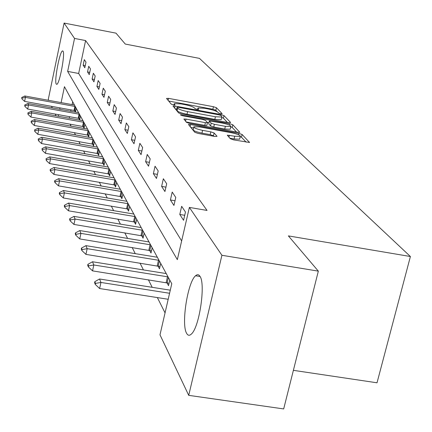 <?xml version="1.0" encoding="UTF-8"?>
<svg xmlns="http://www.w3.org/2000/svg" width="432" height="432" viewBox="0 0 432 432"><rect width="100%" height="100%" fill="white"/><g stroke="black" fill="none" stroke-linecap="round" stroke-linejoin="round"><path stroke-width="0.65" d="M220.768 113.751L222.151 113.681L216.437 107.725L213.435 106.715L168.577 98.366L166.514 98.437L171.385 104.269L174.96 105.052L174.328 103.621L180.927 103.896L184.718 104.603C189.707 105.613 192.937 106.709 194.395 107.887L195.086 108.664L197.219 109.388L198.639 109.447L197.937 107.973L204.374 108.248L208.143 108.95C213.106 109.96 216.351 111.056 217.879 112.244L218.624 113.027L220.768 113.751M186.597 333.288C181.062 324.313 187.699 281.945 195.577 275.762C197.289 274.207 198.752 274.385 199.962 276.296C205.756 283.819 199.427 327.089 191.484 333.941C189.513 335.891 187.888 335.675 186.597 333.288M56.214 84.035C54.076 81.065 59.729 51.284 62.51 50.938L63.045 51.181C65.302 53.66 59.589 83.997 56.808 84.332L56.214 84.035M230.326 138.721L233.669 139.887L249.534 142.463L242.12 134.492L238.847 133.364L190.604 124.54L188.438 124.465L194.756 132.251L198.067 133.412L214.888 136.469L217.048 136.307L214.115 132.997L210.821 131.857L202.592 130.356C196.544 129.044 193.639 127.84 193.887 126.743L199.654 126.938L231.487 132.759C237.616 134.093 240.543 135.313 240.268 136.415L234.716 136.215L227.286 135.167L230.326 138.721M48.692 100.337L48.271 99.452L64.093 23.069L115.997 33.151L125.285 44.069L199.476 58.385L410.4 256.516L288.382 235.899L318.335 271.134L221.913 255.28L188.719 395.35L159.991 334.827L171.774 283.743L64.454 86.686L61.123 102.611M64.093 23.069L74.536 38.437L67.646 71.404L177.336 259.637L189.378 207.414L221.913 255.28M189.378 207.414L207.058 210.433L85.595 40.565L74.536 38.437M228.631 122.65L230.639 122.526L223.981 115.587L220.898 114.539L175.041 106.045L172.951 105.964L178.627 112.936L181.742 114.01L228.631 122.65M232.81 124.789L239.83 132.332L237.784 132.251L189.68 123.444L186.467 122.332L183.886 119.027L186.03 119.102L205.389 122.661L207.484 122.737L205.67 120.496L202.511 119.41L182.525 115.733L180.333 114.847L229.635 123.703L232.81 124.789L232.189 127.451L236.531 132.019M293.387 370.337L377.023 382.795L410.4 256.516M85.595 40.565L78.662 73.472L181.651 240.932M83.149 65.178L84.807 67.743L85.99 62.159L84.316 59.638L83.149 65.178L85.266 65.578M87.529 71.944L89.267 74.628L90.477 68.926L88.727 66.285L87.529 71.944L89.748 72.36M92.113 79.029L93.938 81.842L95.18 76.005L93.344 73.24L92.113 79.029L94.441 79.466M96.919 86.454L98.831 89.402L100.111 83.43L98.183 80.536L96.919 86.454L99.365 86.908M101.963 94.241L103.966 97.34L105.284 91.228L103.264 88.182L101.963 94.241L104.533 94.716M107.255 102.422L109.366 105.678L110.716 99.419L108.594 96.217L107.255 102.422L109.96 102.919M112.828 111.024L115.047 114.453L116.44 108.038L114.205 104.668L112.828 111.024L115.673 111.542M118.692 120.08L121.03 123.692L122.461 117.115L120.107 113.567L118.692 120.08L121.7 120.631M124.87 129.632L127.343 133.445L128.822 126.695L126.333 122.947L124.87 129.632L128.05 130.205M131.398 139.72L134.012 143.748L135.54 136.814L132.91 132.856L131.398 139.72L134.768 140.319M138.305 150.385L141.064 154.651L142.646 147.528L139.865 143.332L138.305 150.385L141.874 151.016M145.616 161.681L148.549 166.207L150.185 158.879L147.231 154.435L145.616 161.681L149.407 162.346M153.376 173.664L156.492 178.475L158.188 170.937L155.05 166.212L153.376 173.664L157.41 174.371M161.627 186.408L164.938 191.527L166.698 183.762L163.361 178.735L161.627 186.408L165.931 187.153M170.408 199.978L173.945 205.438L175.77 197.435L172.211 192.073L170.408 199.978L175.009 200.767M179.788 214.461L183.562 220.293L185.463 212.036L181.656 206.302L179.788 214.461L184.712 215.298M70.087 124.114L71.107 126.144M74.374 132.635L75.508 134.897M78.872 141.583L80.136 144.088M83.597 150.973L84.996 153.754M88.571 160.855L90.115 163.933M93.803 171.261L95.515 174.663M99.322 182.234L101.212 185.992M105.154 193.822L107.244 197.969M111.321 206.075L113.627 210.659M117.855 219.062L120.398 224.122M124.789 232.843L127.597 238.432M132.16 247.493L135.265 253.67M140.011 263.099L143.446 269.93M148.392 279.758L152.194 287.318M157.356 297.583L165.056 312.881M72.695 101.817L72.106 104.614M71.005 109.836L70.702 111.256M69.574 116.629L69.239 118.222M74.569 110.495L75.433 112.104L76.232 108.319M78.759 118.303L79.65 119.961L80.471 116.095M83.138 126.473L84.062 128.191L84.904 124.238M87.734 135.038L88.684 136.814L89.554 132.77M92.551 144.023L93.539 145.859L94.43 141.723M97.61 153.463L98.636 155.363L99.549 151.13M102.935 163.382L103.993 165.359L104.938 161.023M108.54 173.837L109.642 175.889L110.614 171.439M114.448 184.853L115.592 186.986L116.597 182.428M120.69 196.49L121.883 198.709L122.915 194.027M127.289 208.796L128.531 211.113L129.6 206.302M134.282 221.832L135.578 224.251L136.679 219.305M141.701 235.661L143.057 238.189L144.196 233.107M149.585 250.366L151.006 253.012L152.188 247.779M157.982 266.026L159.473 268.807L160.704 263.412M166.946 282.739L168.512 285.66L169.792 280.098M318.335 271.134L283.678 408.931L188.719 395.35M56.052 115.841L55.193 114.026M52.288 107.914L51.516 106.288M60.032 107.838L59.735 109.264M58.606 114.642L58.271 116.246M78.662 73.472L67.646 71.404M217.328 111.823L215.854 110.268L212.852 109.258L168.701 101.056M176.672 109.075L175.171 108.799M227.405 122.423L223.376 118.184L221.746 117.482M221.038 115.565L218.878 114.831L178.535 107.363L177.071 107.303L177.768 108.254C179.204 109.453 182.482 110.576 187.601 111.618L215.417 116.759L221.848 117.029L221.837 116.402L221.038 115.565M176.51 109.912L177.071 107.428M221.351 119.173L221.243 119.648L214.807 119.383L187.002 114.259C181.883 113.222 178.605 112.093 177.174 110.884L176.477 110.052M186.154 121.954L204.768 125.366L206.901 125.275M207.36 122.386L208.948 122.677M225.369 126.328L230.828 126.544C231.044 125.501 228.204 124.335 222.307 123.055L209.342 120.971L211.178 123.212L214.375 124.308L225.369 126.328L224.737 129.022L230.202 129.227L230.305 128.785M209.304 121.127L208.721 123.854L209.342 121.171M224.737 129.022L213.748 127.008L210.557 125.906L208.721 123.854M232.189 127.451L230.769 126.803M239.738 138.677L239.62 139.174L234.068 138.98L229.856 138.213M193.779 127.208L193.255 129.514C193.007 130.615 195.907 131.825 201.955 133.137L202.592 130.356M213.921 136.296L213.467 135.778L210.184 134.633L201.955 133.137M193.606 127.958L190.728 127.429M246.164 142.155L241.477 137.225L240.224 136.615M74.444 105.035L24.862 95.985L25.439 97.4L24.624 101.396L75.713 110.77M22.016 98.172L21.735 97.465L21.881 98.842L22.016 98.172L25.439 97.4L75.238 106.493M24.862 95.985L21.735 97.465M21.881 98.842L24.624 101.396M78.613 112.687L27.923 103.486L28.528 104.971L27.691 109.053L79.942 118.589M25.024 105.754L24.727 105.008L24.883 106.434L25.024 105.754L28.528 104.971L79.445 114.215M27.923 103.486L24.727 105.008M24.883 106.434L27.691 109.053M82.976 120.701L31.131 111.343L31.763 112.892L30.904 117.067L84.364 126.77M28.172 113.686L27.864 112.909L28.031 114.383L28.172 113.686L31.763 112.892L83.846 122.294M31.131 111.343L27.864 112.909M28.031 114.383L30.904 117.067M87.545 129.092L34.49 119.572L35.154 121.203L34.274 125.474L88.997 135.346M31.471 122.008L31.147 121.187L31.325 122.72L31.471 122.008L35.154 121.203L88.457 130.766M34.49 119.572L31.147 121.187M31.325 122.72L34.274 125.474M92.34 137.894L38.011 128.207L38.713 129.919L37.805 134.293L93.863 144.342M34.933 130.739L34.592 129.881L34.787 131.463L34.933 130.739L38.713 129.919L93.296 139.649M38.011 128.207L34.592 129.881M34.787 131.463L37.805 134.293M97.373 147.139L41.715 137.284L42.449 139.082L41.521 143.559L98.977 153.792M38.572 139.909L38.216 139.007L38.421 140.654L38.572 139.909L42.449 139.082L98.383 148.986M41.715 137.284L38.216 139.007M38.421 140.654L41.521 143.559M102.67 156.854L45.608 146.826L46.381 148.721L45.425 153.306L104.35 163.728M42.401 149.558L42.028 148.608L42.244 150.325L42.401 149.558L46.381 148.721L103.729 158.798M45.608 146.826L42.028 148.608M42.244 150.325L45.425 153.306M108.243 167.087L49.712 156.881L50.528 158.873L49.545 163.577L110.009 174.193M46.435 159.727L46.04 158.728L46.273 160.51L46.435 159.727L50.528 158.873L109.355 169.133M49.712 156.881L46.04 158.728M46.273 160.51L49.545 163.577M114.118 177.871L54.038 167.481L54.896 169.587L53.881 174.409L115.981 185.231M50.69 170.451L50.269 169.393L50.101 170.197L50.522 171.256L50.69 170.451L54.896 169.587L115.29 180.036M54.038 167.481L50.269 169.393M50.522 171.256L53.881 174.409M120.317 189.259L58.606 178.681L59.519 180.905L58.471 185.857L122.283 196.884M55.183 181.78L54.74 180.662L54.567 181.483L55.01 182.606L55.183 181.78L59.519 180.905L121.559 191.543M58.606 178.681L54.74 180.662M55.01 182.606L58.471 185.857M126.873 201.301L63.439 190.523L64.406 192.883L63.326 197.969L128.957 209.207M59.94 193.768L59.47 192.586L59.292 193.428L59.762 194.616L59.94 193.768L64.406 192.883L128.191 203.715M63.439 190.523L59.47 192.586M59.762 194.616L63.326 197.969M133.817 214.051L68.564 203.072L69.584 205.573L68.467 210.805L136.021 222.259M64.978 206.474L64.481 205.216L64.298 206.086L64.795 207.344L64.978 206.474L69.584 205.573L135.211 216.61M68.564 203.072L64.481 205.216M64.795 207.344L68.467 210.805M141.183 227.572L73.996 216.394L75.082 219.051L73.926 224.429L143.521 236.115M70.33 219.958L69.8 218.63L69.611 219.521L70.141 220.855L70.33 219.958L75.082 219.051L142.668 230.294M73.996 216.394L69.8 218.63M70.141 220.855L73.926 224.429M149.013 241.947L79.78 230.558L80.935 233.388L79.736 238.928L151.497 250.841M76.021 234.306L75.46 232.886L75.26 233.809L75.821 235.229L76.021 234.306L80.935 233.388L150.59 244.836M79.78 230.558L75.46 232.886M75.821 235.229L79.736 238.928M157.345 257.245L85.936 245.651L87.167 248.665L85.925 254.378L159.991 266.528M82.085 249.593L81.486 248.081L81.281 249.032L81.88 250.549L82.085 249.593L87.167 248.665L159.025 260.329M85.936 245.651L81.486 248.081M81.88 250.549L85.925 254.378M166.239 273.575L92.513 261.76L93.825 264.983L92.54 270.875L169.063 283.268M88.565 265.923L87.923 264.308L87.712 265.286L88.349 266.906L88.565 265.923L93.825 264.983L168.032 276.869M92.513 261.76L87.923 264.308M88.349 266.906L92.54 270.875M170.289 290.18L99.544 278.996L100.953 282.452L169.576 293.269M95.499 283.403L94.813 281.669L94.592 282.679L95.278 284.413L95.499 283.403L100.953 282.452L99.614 288.533L168.194 299.279M99.544 278.996L94.813 281.669M95.278 284.413L99.614 288.533M197.732 109.469L197.942 108.545M174.112 105.084L174.317 104.166M168.129 100.364L168.577 98.366M212.852 109.258L213.435 106.715M215.854 110.268L216.437 107.725M174.582 108.092L175.041 106.045M220.709 115.36L220.898 114.539M223.376 118.184L223.981 115.587M177.174 110.884L177.768 108.254M187.002 114.259L187.601 111.618M214.807 119.383L215.417 116.759M185.544 121.225L186.03 119.102M204.768 125.366L205.389 122.661M181.678 115.544L181.823 114.901M229.316 125.069L229.635 123.703M210.557 125.906L211.178 123.212M213.748 127.008L214.375 124.308M228.928 137.198L229.387 135.238M234.068 138.98L234.716 136.215M210.184 134.633L210.821 131.857M213.467 135.778L214.115 132.997M190.112 126.689L190.604 124.54M238.518 134.762L238.847 133.364M241.477 137.225L242.12 134.492M249.469 142.495L249.534 142.214M74.731 110.533L75.487 106.947M74.039 110.387L74.876 106.423M78.921 118.341L79.699 114.68M78.219 118.19L79.072 114.14M83.306 126.511L84.105 122.769M82.588 126.36L83.468 122.224M87.907 135.081L88.722 131.252M87.167 134.924L88.074 130.691M92.729 144.067L93.566 140.146M91.973 143.905L92.902 139.574M97.794 153.5L98.658 149.494M97.016 153.338L97.978 148.905M103.118 163.426L104.009 159.322M102.325 163.264L103.313 158.717M108.729 173.88L109.647 169.668M107.914 173.707L108.929 169.052M114.642 184.901L115.592 180.581M113.805 184.723L114.853 179.95M120.89 196.538L121.867 192.105M120.031 196.36L121.111 191.457M127.494 208.845L128.504 204.293M126.608 208.661L127.726 203.629M134.492 221.881L135.535 217.204M133.58 221.692L134.735 216.518M141.917 235.715L142.997 230.904M140.978 235.521L142.177 230.202M149.807 250.42L150.93 245.468M148.84 250.22L150.082 244.744M158.215 266.08L159.381 260.977M157.216 265.874L158.506 260.231M167.184 282.798L168.399 277.533M166.158 282.587L167.492 276.766M195.577 275.762L200.065 276.48M62.51 50.938L62.91 51.014M197.597 109.447L197.84 108.405M173.999 105.068L174.231 104.042M176.483 109.928L177.05 107.401M221.243 119.648L221.848 117.029M206.863 125.437L207.484 122.737M230.202 129.227L230.828 126.544M239.62 139.174L240.268 136.415"/></g></svg>
